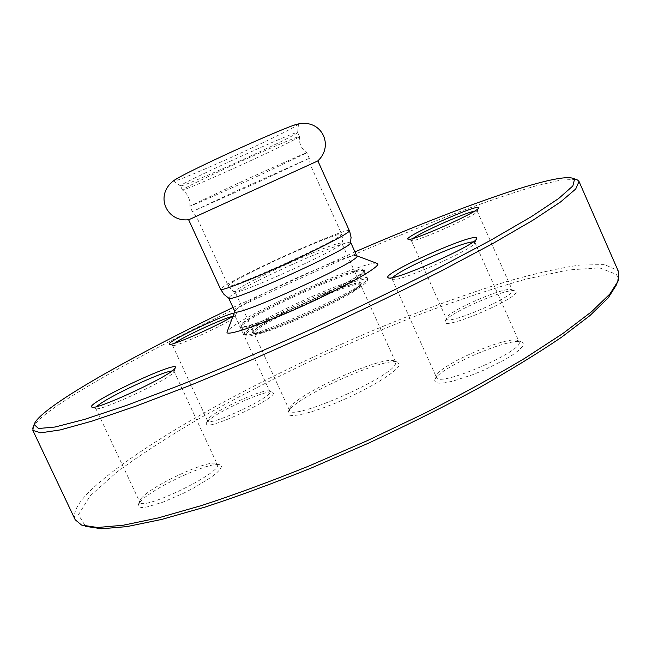 <?xml version="1.0" encoding="UTF-8"?>
<svg xmlns="http://www.w3.org/2000/svg" width="652" height="652" viewBox="0 0 652 652"><rect width="100%" height="100%" fill="white"/><g stroke="black" fill="none" stroke-linecap="round" stroke-linejoin="round"><path stroke-width="0.49" stroke-dasharray="3.26 2.44" d="M297.923 124.027L298.461 124.182C295.291 127.001 278.583 135.461 248.339 149.561C217.67 163.807 183.791 178.371 175.69 180.685L173.676 181.052L173.913 180.539M317.874 160.905L188.656 219.797M259.3 175.396C225.714 190.808 189.463 206.896 189.83 206.171L236.277 184.117C271.322 168.02 307.157 152.152 306.799 152.845L259.3 175.396M261.656 180.571L192.324 211.607L238.876 189.822L309.284 158.297L261.656 180.571M252.267 159.952C219.3 175.201 183.399 190.702 182.43 190.001L182.381 189.96C183.75 188.395 199.129 180.775 228.51 167.116C264.052 150.653 300.425 135.07 299.48 136.602L299.472 136.659C296.473 138.99 280.743 146.749 252.267 159.952M182.397 185.575L180.522 185.926C175.217 185.853 289.936 133.252 296.937 132.576L297.646 132.617C294.696 135.045 278.983 142.878 250.515 156.097C221.623 169.479 189.814 183.277 182.397 185.575M360.972 284.411L361.241 283.84C364.476 273.718 243.22 328.975 252.984 333.172C256.423 338.755 358.217 292.821 360.972 284.411M359.953 284.851L360.197 283.84C359.162 277.214 264.174 319.301 254.606 330.523L253.677 332.39C252.568 340.14 356.864 293.555 359.953 284.851M350.743 242.642L350.719 242.511C350.132 240.507 326.644 249.227 299.04 261.452C268.746 274.794 236.513 291.02 230.05 296.383L228.77 298.225M356.783 255.934L356.595 255.731C352.471 251.419 247.899 298.249 236.13 309.602L234.85 311.509M296.684 259.789C270.001 271.55 241.639 285.796 236.154 290.336L235.136 291.892C235.69 296.212 337.549 250.213 341.42 243.864L341.778 243.123C338.616 242.471 323.588 248.021 296.684 259.789M232.992 307.467L354.957 251.884M233.017 316.065L236.431 313.196L234.141 313.05M376.97 263.359C366.758 259.447 243.571 314.745 228.746 329.79L227.206 331.615M255.062 331.526C264.606 320.254 359.594 278.176 360.654 284.859L360.417 285.878C357.671 294.199 257.923 339.203 254.459 333.71L255.062 331.526M290.026 407.663L289.472 410.328C290.254 422.154 394.321 376.318 395.528 363.514L395.536 361.99L394.476 361.037C384.232 354.696 297.239 393.58 290.026 407.663M399.228 364.973C397.573 371.387 369.765 388.568 339.431 401.453C309.072 414.427 285.739 419.114 288.078 412.488C290.336 399.244 386.603 355.373 398.079 362.357L399.228 364.973M618.528 280.368L616.865 284.199C618.235 280.115 618.014 276.807 616.205 274.272L599.579 267.858L568.104 269.961L525.765 279.186C493.45 288.331 458.739 299.83 421.632 313.685C383.93 328.535 346.065 344.729 308.046 362.259C270.458 380.295 234.687 398.779 200.726 417.704C168.338 436.636 140.27 454.851 116.512 472.358L89.968 496.05L78.436 514.811L85.551 526.327L81.573 525.072M434.721 380.393L434.827 379.994C436.824 368.551 511.796 336.008 522.138 342.21L523.466 343.971L522.228 346.831L518.413 350.629L512.219 355.161L503.972 360.165L483.434 370.303L472.439 374.794L452.406 381.257L444.599 382.838L438.877 383.213L435.544 382.365L434.721 380.393M139.903 502.211C150.204 488.764 212.275 460.019 220.311 464.933L221.46 466.53L220.197 469.269L216.537 473.026L210.653 477.59L193.595 488.038L183.448 493.271L163.122 502.089L146.945 506.971L141.704 507.541L138.77 506.824L138.273 504.884L139.903 502.211M207.181 422.007C213.856 413.001 267.304 388.714 272.552 392.3C283.335 395.552 202.03 433.776 206.334 423.392L207.181 422.007M445.104 321.64L445.153 321.436C446.107 314.06 508.707 286.823 515.17 291.036C526.58 294.875 441.526 331.95 445.104 321.64M436.351 376.326L436.457 377.378C437.997 388.168 525.814 350.263 519.033 341.632L517.965 340.654C508.495 334.9 438.226 365.405 436.441 375.951L436.351 376.326M473.132 241.916L474.892 242.764C475.887 248.298 395.56 283.84 392.431 279.292L392.243 278.38L392.96 277.442M446.408 318.363L446.465 318.893C447.085 325.894 516.954 295.609 512.358 290.27L511.82 289.781C505.911 285.869 447.296 311.387 446.457 318.176L446.408 318.363M474.542 211.126L477.207 211.289C478.152 214.712 413.05 243.579 411.388 240.498L413.026 238.436M141.28 498.405L139.772 500.875L139.805 502.121C141.655 511.893 223.921 471.722 217.295 464.395L216.382 463.596C209.015 459.024 150.84 485.968 141.28 498.405M172.112 370.955L174.035 371.281L172.756 373.27C164.475 381.876 98.46 412.203 95.958 408.535L96.732 406.587M75.192 519.734C72.6 513.059 77.319 503.694 89.357 491.632C136.235 445.887 255.168 380.727 368.16 332.544C417.582 311.746 464.028 294.68 507.492 281.338C535.048 273.514 559.261 268.078 580.133 265.022L604.567 264.614L617.794 270.498L618.683 272.047M575.952 179.422L560.867 180.042L535.675 185.95C514.746 192.169 490.769 200.229 463.759 210.131C421.282 226.228 375.968 244.859 327.826 266.032C217.589 314.867 100.816 374.199 50.872 410.157C41.361 417.133 35.51 422.651 33.309 426.718M208.322 418.902L207.556 420.833C208.379 427.337 274.378 396.326 269.846 391.591L269.366 391.167C264.565 387.826 214.516 410.573 208.322 418.902M232.454 316.424L235.209 316.277L234.541 317.304C229.26 322.96 173.978 348.078 172.633 345.438L174.426 343.302M364.541 270.653C361.673 279.512 243.139 333.033 240.205 326.823C230.254 322.357 367.989 259.586 364.835 270.026L364.541 270.653M242.625 323.742L241.427 325.821C240.221 334.541 370.646 275.103 363.27 270.295C362.17 263.408 254.321 311.297 242.625 323.742M242.593 324.957C254.394 312.341 363.091 264.084 364.24 271.085L363.979 272.12C361.11 280.922 244.679 333.49 241.688 327.361L242.593 324.957M246.904 333.05C252.911 326.733 284.794 309.904 315.112 296.782C342.732 284.728 366.538 276.823 367.541 279.749L367.581 280.181C370.409 287.263 249.553 342.333 246.065 335.56L246.904 333.05M349.374 230.678C348.869 228.828 324.142 238.298 295.071 251.224C263.237 265.307 229.227 282.202 222.177 287.605L220.645 289.341M309.586 164.654L196.342 216.293L309.586 164.654M229.553 284.345L228.281 285.812C225.788 291.395 337.019 241.273 341.314 234.842L341.705 234.117C338.404 233.628 322.471 239.651 293.922 252.194C265.674 264.688 235.559 279.667 229.553 284.345M314.606 295.429C284.044 308.657 251.892 325.601 245.812 331.941L244.647 334.15C243.139 343.066 364.207 288.934 367.206 279.268L367.451 278.184C366.448 275.258 342.447 283.261 314.606 295.429M341.795 243.286C341.656 241.933 343.775 243.277 341.705 234.117L310.197 164.41L309.276 158.314L306.823 152.853C301.322 148.786 298.877 143.391 299.472 136.659M235.136 291.892C234.101 290.759 234.247 293.734 228.281 285.812L196.342 216.293L192.34 211.607L189.83 206.171M189.838 206.146C190.368 199.349 187.898 193.97 182.43 190.001M299.48 136.602L297.646 132.552M182.381 189.96L180.522 185.926M297.646 132.617L298.461 124.182M180.571 185.967L173.676 181.052M360.197 283.84L341.778 243.123M253.677 332.39L235.022 291.77M360.678 285.307L361.241 283.84M254.459 333.71L252.984 333.172M395.536 361.99L360.654 284.859M289.472 410.328L254.141 333.4M289.439 408.91L288.078 412.488M394.476 361.037L398.079 362.357M436.441 375.951L434.827 379.994M517.965 340.654L522.138 342.21M392.162 279.023L436.457 377.378M474.876 242.381L519.033 341.632M446.457 318.176L445.153 321.436M511.82 289.781L515.17 291.036M411.249 240.368L446.465 318.893M477.199 211.093L512.358 290.27M139.772 500.875L138.273 504.884M216.382 463.596L220.311 464.933M95.73 408.307L139.805 502.121M174.035 371.281L217.295 464.395M207.54 420.181L206.334 423.392M269.366 391.167L272.552 392.3M172.511 345.315L207.556 420.833M235.209 316.277L269.846 391.591M174.06 371.607L175.461 367.85M95.958 408.535L92.128 407.215M474.892 242.764L476.449 238.86M392.431 279.292L388.527 277.833M235.217 316.44L236.431 313.196M172.633 345.438L169.504 344.313M477.207 211.289L478.478 208.07M411.388 240.498L408.176 239.292M364.272 271.501L364.835 270.026M241.688 327.361L240.205 326.823M367.581 280.181L367.451 278.184L364.24 271.085M246.065 335.56L244.647 334.15L241.387 327.068M367.541 279.749L363.27 270.295M245.763 335.25L241.427 325.821"/><path stroke-width="0.98" d="M173.913 180.539L178.077 177.923C186.48 173.261 201.289 165.983 222.503 156.097C251.069 142.804 282.34 129.275 293.213 125.453L297.923 124.027M220.645 289.341L188.656 219.797L317.874 160.905L349.716 231.484L351.078 237.426L350.36 243.335C346.522 250.588 228.412 303.865 228.77 298.225L224.027 294.419L220.645 289.341C221.02 291.265 248.355 280.816 281.941 265.666C315.519 250.539 345.796 234.997 348.983 231.444L349.374 230.678M228.73 298.2L234.85 311.509C233.204 319.293 363.743 259.806 356.783 255.934L350.76 242.593M354.957 251.884C456.587 207.972 557.949 171.403 573.752 178.591L574.551 179.186L572.831 185.983L558.723 198.461L531.339 216.684L490.744 240.238L438.274 268.094C398.176 288.339 355.446 308.885 310.091 329.733C264.655 350.059 221.566 368.437 180.824 384.867L127.01 405.234L84.605 419.375L55.037 427.027L38.468 428.511L34.132 424.509C39.079 407.867 133.171 355.364 232.992 307.467M476.596 238.404C477.932 230.58 379.79 274.288 388.193 277.711C391.322 282.544 477.745 244.288 476.579 238.526L476.596 238.404M478.552 207.841C479.742 202.805 402.365 237.271 408.013 239.235C409.643 242.503 479.619 211.46 478.544 207.906L478.552 207.841M234.141 313.05C222.096 315.323 164.63 342.936 169.357 344.256C170.433 346.758 220.246 324.72 233.017 316.065M174.174 369.309L175.567 367.565C178.363 359.684 84.434 403.971 91.842 407.117C94.344 411.021 165.372 378.396 174.174 369.309M227.206 331.615L227.051 332.039C225.242 337.076 261.9 324.614 305.405 304.753C348.926 284.948 382.382 265.462 377.402 263.522L376.97 263.359M85.551 526.327L101.5 528.772L126.904 526.612L161.672 519.432L205.054 507.085C237.801 496.368 273.098 483.393 310.955 468.16L368.486 443.173C406.946 425.267 443.376 407.052 477.761 388.527C510.117 370.287 538.104 353.148 561.714 337.117L589.946 315.592L608.243 297.842L616.865 284.199M392.96 277.442C399.627 269.578 462.455 241.696 473.132 241.916M413.026 238.436C421.331 232.104 464.028 213.131 474.542 211.126M96.732 406.587L97.743 405.699C108.134 396.742 162.161 371.534 172.112 370.955M579.025 181.476L618.683 272.047L618.528 280.368L609.873 294.011L591.421 311.835L562.912 333.49L524.713 358.331C494.786 376.188 461.429 394.501 424.639 413.286L367.329 440.646L309.089 465.952C270.776 481.388 235.062 494.55 201.957 505.422L158.151 517.949L123.098 525.259L97.547 527.492L81.573 525.072L75.192 519.734L32.853 430.385L40.717 432.822L60.359 429.896L92.274 421.045L136.072 406.09L190.197 385.356L251.876 359.765L317.288 330.825C361.387 310.458 402.895 290.417 441.82 270.686L492.977 243.44L532.994 220.197L560.614 201.916L575.708 189.015L579.025 181.476L577.615 180.042L575.952 179.422M33.309 426.718L32.853 430.385M174.426 343.302C182.845 336.986 222.332 318.706 232.454 316.424M293.213 125.453C320.165 115.192 335.462 144.923 317.728 160.954M178.077 177.923C152.658 191.525 165.062 222.585 188.787 219.716M34.132 424.509L32.698 428.372M573.752 178.591L577.615 180.042M234.777 311.346L227.051 332.039M356.717 255.78L377.402 263.522"/></g></svg>
